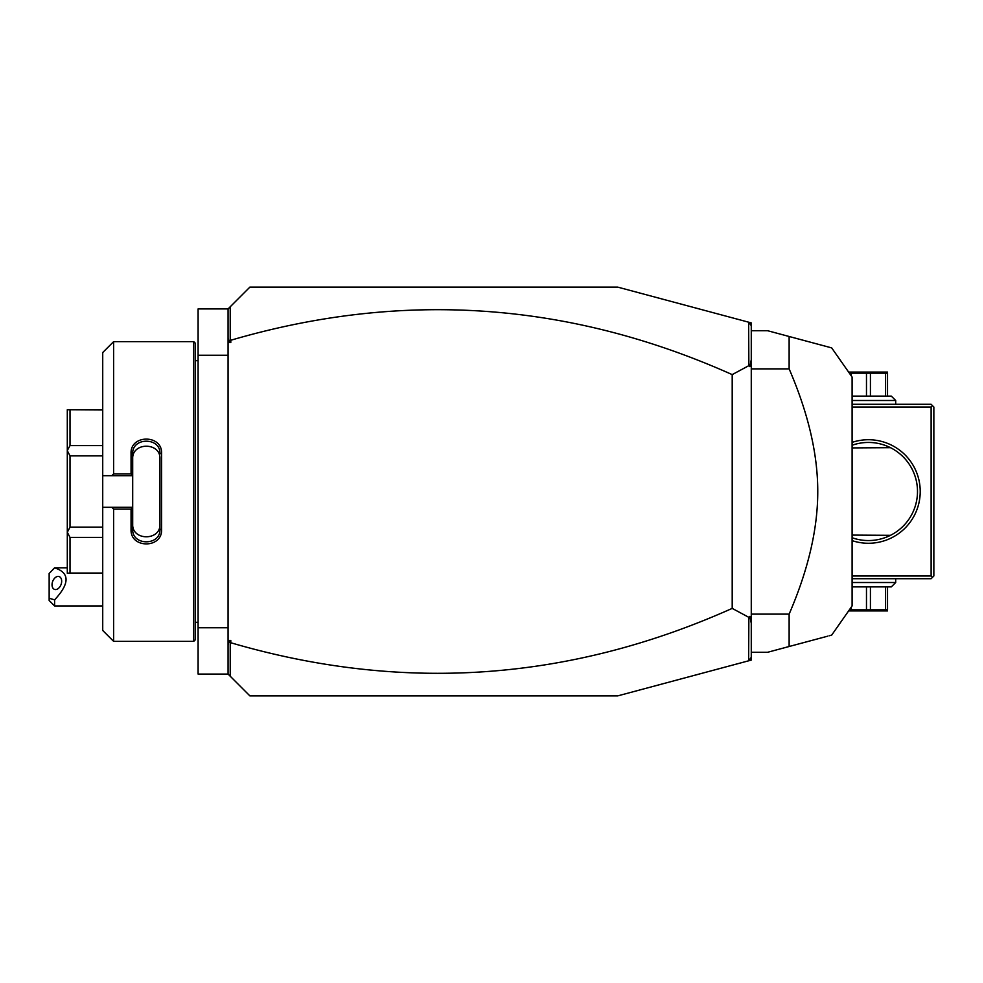 <?xml version="1.0" encoding="UTF-8"?>
<svg xmlns="http://www.w3.org/2000/svg" width="983" height="983" viewBox="0 0 983 983"><rect width="100%" height="100%" fill="white"/><g stroke="black" fill="none" stroke-linecap="round" stroke-linejoin="round"><path stroke-width="1.47" d="M748.641 322.191L751.27 322.903L751.27 660.097L617.742 695.878L249.866 695.878L228.068 674.08L198.099 674.08L198.099 308.92L228.068 308.92L249.866 287.122L617.742 287.122L748.641 322.191L748.862 365.651L732.2 374.609C569.022 301.634 401.887 290.182 230.796 340.253L230.796 342.563L228.67 341.015L230.219 339.848L230.219 306.77M228.068 355.244L198.099 355.244M228.068 627.756L198.099 627.756M193.737 341.629L193.737 641.371L195.371 639.736L195.371 343.264L193.737 341.629L113.623 341.629L113.623 473.867L131.058 473.867L131.058 453.396C130.198 434.339 162.441 434.351 161.581 453.396L161.581 529.604L159.946 529.186L159.946 458.877C160.819 442.006 131.82 442.006 132.693 458.877L132.693 453.814C131.808 436.993 160.819 436.98 159.946 453.814L161.581 453.396M113.623 341.629L102.723 352.528L102.723 475.698L111.804 475.698L113.623 473.867M111.804 475.698L132.693 475.698L131.058 473.867M132.693 475.514L132.693 453.814L131.058 453.396M132.693 475.698L132.693 507.486L131.058 509.133L113.623 509.133L111.804 507.302L102.723 507.302L102.723 630.472L113.623 641.371L113.623 509.133M161.581 529.604C162.428 548.661 130.198 548.661 131.058 529.604L131.058 509.133M131.058 529.604L132.693 529.186L132.693 507.486M159.946 524.123C160.819 540.994 131.82 540.994 132.693 524.123L132.693 529.186C131.808 546.007 160.819 546.02 159.946 529.186M132.693 507.302L111.804 507.302M102.723 475.698L102.723 507.302M102.723 445.594L70.014 445.594L67.299 450.533L67.299 409.751L102.723 409.96M102.723 527.134L70.014 527.134L67.299 532.282L67.299 450.533M67.299 450.718L70.014 455.866L102.723 455.866M70.014 527.134L70.014 455.866M67.299 532.282L70.014 537.406L102.723 537.406M102.723 573.04L70.014 573.04L70.014 537.406M70.014 573.04L67.299 573.249L67.299 532.467M70.014 445.594L70.014 409.96M228.068 674.08L228.068 308.92M228.068 338.226L228.67 341.015M230.796 342.563L228.068 342.563M751.27 325.631L748.862 322.473M228.068 640.437L230.796 640.437L230.796 642.747C401.887 692.818 569.022 681.366 732.2 608.391L748.862 617.349L748.641 660.809M230.796 642.747L228.67 641.985L230.796 640.437M230.219 676.23L230.219 643.152M751.27 657.369L748.862 660.527M751.27 359.729L749.857 366.622L748.862 365.651M749.857 366.622L751.27 365.946M748.862 617.349L749.857 616.378L751.27 617.054M732.2 608.391L732.2 374.609M751.27 623.271L749.857 616.378M228.068 644.774L228.67 641.985M751.27 652.282L767.625 652.282L789.128 646.507L789.128 614.129C808.247 569.808 817.782 528.94 817.758 491.5C817.782 454.048 808.247 413.179 789.128 368.871L751.27 368.871M789.128 614.129L751.27 614.129M751.27 330.718L767.625 330.718L831.667 347.884L789.128 336.493L789.128 368.871M789.128 646.507L827.637 636.198M829.074 347.196L831.679 347.884L852.101 377.054L852.101 605.946L831.679 635.116L829.074 635.804M789.128 336.493L827.637 346.802M852.101 407.023L931.122 407.023L932.486 405.66L933.85 407.023L933.85 575.977L931.122 578.704L852.101 578.704M932.486 577.34L931.122 575.977L852.101 575.977M931.122 407.023L931.122 575.977M852.101 442.375A51.78 51.78 0 0 1 920.223 491.5A51.78 51.78 0 0 1 852.101 540.625M932.486 405.66L931.122 404.296L852.101 404.296M917.483 492.729L917.483 490.271M917.25 486.573L917.114 485.344L917.25 486.573M916.942 484.127L916.746 482.911L916.942 484.127M915.333 477.074L914.608 474.912L915.333 477.074M914.227 473.892L913.06 471.115L914.227 473.892M917.25 496.427L917.114 497.656L917.25 496.427M916.942 498.873L916.746 500.089L916.942 498.873M916.512 501.281L915.665 504.795L916.512 501.281M915.333 505.926L914.608 508.088L915.333 505.926M914.227 509.108L913.06 511.885L914.227 509.108M854.288 444.537L852.101 445.25A49.052 49.052 0 0 1 917.495 491.5A49.052 49.052 0 0 1 852.101 537.75L854.288 538.463M882.611 538.463L886.076 537.271M886.789 536.988L887.452 536.718M887.452 446.282L886.789 446.012M886.076 445.729L882.611 444.537M852.101 447.904L890.475 447.67M852.101 535.096L890.475 535.33M852.101 400.486L895.697 400.486L895.697 404.296M895.697 400.486L891.335 396.124L852.101 396.124M849.373 373.171L870.422 373.171L870.422 396.124M887.526 396.124L887.526 373.171L870.422 373.171M885.56 396.124L885.56 373.171M866.478 396.124L866.478 373.171M849.373 372.066L887.526 372.066M851.339 375.973L851.339 373.171M852.101 582.514L895.697 582.514L895.697 578.704M852.101 586.876L891.335 586.876L895.697 582.514M887.526 586.876L887.526 609.829L866.478 609.829L866.478 586.876M849.373 609.829L866.478 609.829M851.339 607.027L851.339 609.829M870.422 586.876L870.422 609.829M887.526 610.934L849.373 610.934M885.56 586.876L885.56 609.829M54.606 605.946L49.15 600.502L49.15 598.254L54.606 599.839L54.606 605.946L102.723 605.946M49.15 598.254L49.15 573.47L54.606 567.842C69.867 572.819 69.867 583.484 54.606 599.839M61.671 581.199A6.807 4.473 -69.6 0 0 59.238 576.616A6.807 4.473 -69.6 0 0 52.038 584.787A6.807 4.473 -69.6 0 0 54.483 589.382A6.807 4.473 -69.6 0 0 61.671 581.199M195.371 360.7L198.099 360.7M193.737 641.371L113.623 641.371M102.723 573.249L67.299 573.249M102.723 409.751L67.299 409.751M195.371 622.3L198.099 622.3M52.885 569.526L54.606 567.805L67.299 567.805"/></g></svg>
